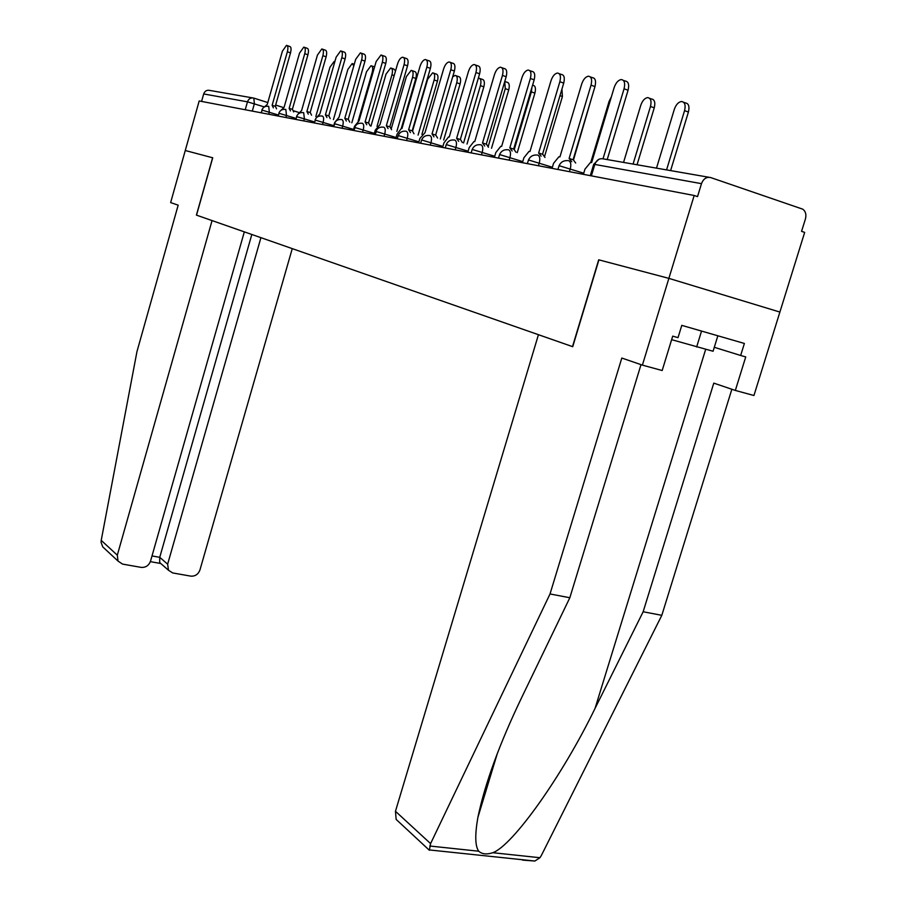 <?xml version="1.0" encoding="UTF-8"?>
<svg xmlns="http://www.w3.org/2000/svg" width="907" height="907" viewBox="0 0 907 907"><rect width="100%" height="100%" fill="white"/><g stroke="black" fill="none" stroke-linecap="round" stroke-linejoin="round"><path stroke-width="1.36" d="M641 364.648L569.834 597.747L550.027 593.96L621.805 358.038L642.394 365.124L662.178 370.521L672.711 336.134L678.028 337.642L681.792 325.364L744.386 343.458L740.656 355.476L745.735 356.927L735.339 390.441L753.944 395.509L804.668 232.396L801.561 231.353L805.45 218.882C806.527 214.551 805.631 211.32 802.763 209.177L710.691 177.568C706.508 176.695 703.435 178.724 701.485 183.656L594.811 164.439L593.643 164.518L590.31 175.652M642.394 365.124L668.878 278.37L779.895 312.065L668.878 278.37L694.184 195.493L199.189 100.96L185.266 150.517L212.726 157.784L185.266 150.517L170.641 202.578L178.169 205.175L136.957 351.621L101.221 540.368L117.309 555.175L118.035 561.093L122.547 564.097L141.118 567.374C145.664 567.691 148.805 565.605 150.539 561.116L244.323 231.875M212.726 157.773L196.524 215.152L572.51 346.61L598.699 259.81L668.878 278.37L598.699 259.81M694.184 195.493L697.528 196.615L701.485 183.656M201.581 101.414L203.69 93.943C204.812 91.006 206.83 89.827 209.71 90.417L252.554 97.877M273.392 107.831L272.134 105.325L287.36 51.79C288.301 47.856 288.007 45.713 286.465 45.35L282.383 51.234L267.259 104.452L264.436 106.901M287.134 45.577L289.605 46.416C291.147 46.779 291.442 48.921 290.512 52.844L275.297 106.312M272.508 105.416L275.445 106.357L276.556 108.84M334.842 61.699L334.139 61.472L329.955 67.22L315.817 116.561M290.467 110.926L289.14 108.375L304.741 53.694C305.693 49.681 305.376 47.493 303.766 47.119L299.537 53.128L284.05 107.457L280.932 110.348M304.491 47.357L306.963 48.196C308.561 48.57 308.89 50.758 307.938 54.771L292.349 109.373M289.537 108.477L292.519 109.43L293.687 111.946M308.289 114.146L306.883 111.55L322.869 55.69C323.856 51.574 323.504 49.341 321.815 48.955L317.439 55.089L301.577 110.597L298.086 114.112M322.586 49.227L325.057 50.066C326.747 50.441 327.098 52.685 326.123 56.79L310.149 112.57M307.303 111.652L310.319 112.627L311.555 115.2M212.623 157.75L196.422 215.118L212.057 220.594L117.309 555.175M106.21 550.096L102.763 546.898L101.074 542.318L101.221 540.368M161.038 563.746L159.689 562.555L159.745 557.317L167.648 564.177L168.475 570.242L172.681 572.941L190.731 576.126C195.152 576.444 198.225 574.38 199.948 569.947L292.258 248.631M167.648 564.177L260.921 237.668M152.025 555.934L159.745 557.317L251.817 234.494M430.587 843.612L429.374 850.267L396.144 819.406L395.463 811.277L430.587 843.612L550.027 593.96M569.834 597.747L521.978 696.927C499.621 743.434 484.916 783.614 477.876 817.456C474.815 834.973 475.109 846.231 478.749 851.219C482.014 854.19 486.708 854.689 492.807 852.716C512.704 845.585 562.261 776.063 595.06 708.378L643.154 611.76L713.786 383.128L735.339 390.441M522.591 860.097L534.881 861.038L539.937 857.727L541.354 855.471L661.815 615.32L643.154 611.76M661.815 615.32L731.858 389.262M399.363 822.4L396.144 819.406M598.915 259.878L572.725 346.689L538.441 334.706L395.463 811.277M714.297 347.302L740.656 355.476M671.634 339.672L713.072 351.247L717.845 335.783M701.542 331.066L696.644 346.996M353.787 65.882L352.188 63.547L347.869 69.408L333.436 119.611M358.208 120.88L372.199 72.39C373.162 68.342 372.766 66.12 371.008 65.712L366.541 71.698L351.814 122.785M371.825 65.996L374.602 66.857M326.905 117.513L325.42 114.86L341.814 57.765C342.812 53.558 342.438 51.268 340.669 50.883L336.146 57.141L319.876 113.874L315.919 118.318M341.497 51.166L343.968 52.016C345.737 52.391 346.123 54.692 345.125 58.887L328.742 115.903M325.862 114.985L328.924 115.96L330.216 118.579M346.361 121.039L344.807 118.329L361.621 59.941C362.641 55.633 362.233 53.286 360.374 52.901L355.691 59.295L339.003 117.298L334.649 122.581L333.493 126.606M361.281 53.207L363.73 54.046C365.589 54.443 366.009 56.79 364.977 61.098L348.186 119.395M345.272 118.454L348.367 119.452L349.739 122.128M366.734 124.724L365.09 121.969L382.357 62.22C383.4 57.799 382.947 55.395 380.997 55.01L376.144 61.54L359.013 120.88L354.49 126.277L353.311 130.393M381.972 55.338L384.409 56.177C386.359 56.574 386.813 58.978 385.77 63.399L368.525 123.046M365.589 122.094L368.718 123.114L370.158 125.824M376.995 126.424L391.949 74.816C392.924 70.667 392.504 68.388 390.656 67.98L386.031 74.091L370.986 126.096M391.529 68.274L393.853 69.068L395.543 70.882M396.858 131.413L412.572 77.333C413.581 73.093 413.116 70.757 411.188 70.349L406.393 76.585L391.348 128.42M412.118 70.667L414.431 71.46C416.37 71.88 416.835 74.204 415.825 78.444L401.268 128.522L397.051 134.191L395.792 138.51M418.07 135.098L434.147 79.975C435.179 75.621 434.68 73.24 432.65 72.821L427.685 79.192L412.583 131.005M433.659 73.161L435.95 73.955C437.979 74.374 438.489 76.766 437.457 81.108L421.925 134.338M388.071 128.579L386.337 125.767L404.08 64.612C405.146 60.077 404.658 57.606 402.606 57.22C400.565 57.674 398.887 59.896 397.561 63.898L379.965 124.633L375.271 130.132L374.047 134.349M403.66 57.583L406.075 58.411C408.127 58.808 408.615 61.279 407.549 65.803L389.829 126.867M386.87 125.914L390.033 126.935L391.563 129.701M440.292 138.93L456.743 82.741C457.786 78.285 457.253 75.837 455.121 75.406L452.684 76.812M456.21 75.791L458.466 76.573C460.609 76.993 461.153 79.442 460.098 83.909L443.67 140.018M410.452 132.626L408.626 129.758L426.857 67.118C427.957 62.458 427.424 59.93 425.27 59.533C423.138 59.998 421.392 62.277 420.02 66.358L401.937 128.567L401.313 128.511M426.403 59.93L428.796 60.758C430.961 61.154 431.494 63.683 430.394 68.342L412.175 130.88M409.193 129.916L412.39 130.948L414.011 133.771M463.579 142.932L480.415 85.643C481.492 81.063 480.914 78.558 478.658 78.115L478.329 78.161M479.848 78.535L482.07 79.306C484.327 79.748 484.916 82.254 483.839 86.823L467.014 144.054M433.965 136.866L432.027 133.953L450.79 69.748C451.913 64.953 451.335 62.356 449.056 61.959C446.822 62.447 445.008 64.782 443.614 68.955L424.998 132.694L419.907 138.442L418.615 142.864M450.303 62.402L452.638 63.218C454.929 63.615 455.507 66.211 454.384 70.995L435.643 135.098M432.639 134.111L435.859 135.166L437.582 138.045M488.272 146.276L505.267 88.682L504.757 81.517M504.768 81.46L506.832 82.186C509.201 82.616 509.847 85.19 508.736 89.895L491.515 148.26M458.681 141.333L456.629 138.352L475.948 72.515C477.105 67.583 476.481 64.919 474.066 64.522C471.719 65.032 469.837 67.413 468.397 71.676L449.237 137.036L448.5 136.98L443.931 142.909L442.593 147.444M475.427 64.998L477.717 65.803C480.132 66.211 480.767 68.864 479.61 73.784L460.314 139.519M457.287 138.533L460.541 139.599L462.355 142.535M514.348 149.315L531.366 91.879L531.91 87.435M532.602 85.122L532.828 85.201C535.345 85.643 536.037 88.285 534.903 93.115L517.251 152.659M484.701 146.027L482.524 142.989L502.444 75.417C503.623 70.349 502.943 67.606 500.381 67.209C497.932 67.742 495.97 70.19 494.485 74.544L474.746 141.594L473.942 141.537L469.191 147.614L467.831 152.263M501.877 67.73L504.099 68.524C506.662 68.932 507.353 71.664 506.163 76.732L486.277 144.179M483.227 143.181L486.515 144.258L488.442 147.251M561.932 89.124L562.419 96.505L544.654 156.163M512.138 150.97L509.825 147.875L530.368 78.49C531.593 73.263 530.844 70.451 528.123 70.043C525.55 70.599 523.498 73.104 521.978 77.571L501.628 146.412L500.743 146.356L495.812 152.569L494.406 157.342M529.756 70.633L531.91 71.392C534.631 71.8 535.379 74.612 534.166 79.827L513.645 149.099M510.584 148.09L513.906 149.179L515.947 152.229M591.988 96.539L573.507 159.893M541.094 156.197L538.645 153.034L559.857 81.732C561.104 76.335 560.288 73.433 557.408 73.036C554.699 73.626 552.556 76.199 550.991 80.757L529.983 151.492L529.008 151.424L523.895 157.795L522.443 162.693M559.211 73.682L561.252 74.419C564.154 74.816 564.97 77.719 563.723 83.104L542.533 154.281M539.461 153.26L542.805 154.371L544.982 157.478M611.409 96.743L609.085 101.403L590.763 162.444M571.716 161.707L569.108 158.487L591.035 85.156C592.328 79.578 591.432 76.596 588.348 76.211C585.503 76.812 583.269 79.453 581.659 84.124L559.948 156.854L558.882 156.798L553.565 163.317L552.057 168.351M590.344 76.925L592.271 77.617C595.355 78.013 596.262 80.995 594.969 86.573L573.077 159.757M570.004 158.736L573.36 159.859L575.673 163.022M633.075 164.065L650.478 106.47C651.736 100.994 650.773 98.047 647.598 97.605C644.662 98.149 642.394 100.711 640.784 105.28L623.551 162.41M649.661 98.341L651.362 98.965C654.548 99.407 655.512 102.366 654.253 107.831L637.054 164.757M623.336 80.36L625.116 81.006C628.404 81.403 629.39 84.476 628.063 90.235L607.214 159.564M603.019 158.793L624.061 88.784C625.388 83.013 624.401 79.941 621.114 79.555C618.121 80.201 615.785 82.911 614.118 87.696L591.659 162.534L590.48 162.478L584.958 169.155L583.405 174.337M666.566 169.892L684.558 110.643C685.862 104.985 684.808 101.935 681.418 101.505C678.334 102.083 675.964 104.713 674.309 109.384L656.498 168.146M683.708 102.332L685.25 102.899C688.651 103.341 689.705 106.38 688.413 112.037L670.613 170.595M583.734 173.214L560.016 165.981L558.961 166.038L557.93 169.473M552.386 167.251L529.359 160.233L528.373 160.278L527.375 163.634M522.761 161.616L500.381 154.802L499.474 154.836L498.499 158.124M494.723 156.276L472.955 149.666L472.105 149.689L471.164 152.898M468.137 151.22L446.947 144.791L446.165 144.814L445.246 147.954M442.899 146.412L422.265 140.166L421.54 140.177L420.644 143.249M418.909 141.855L398.808 135.767L398.128 135.778L397.255 138.782M396.087 137.513L376.473 131.583L374.988 134.531M374.33 133.374L355.193 127.592L353.775 130.483M353.583 129.429L334.898 123.794L333.538 126.617M333.765 125.665L315.511 120.155L314.207 122.921M314.48 121.946L296.974 116.686L295.727 119.395M296.011 118.398L279.243 113.364L278.041 116.017M278.324 114.996L262.259 110.178L261.091 112.774M591.375 175.856L594.811 164.439C596.579 159.927 599.448 158.09 603.393 158.906L708.957 177.273M264.39 106.935L247.475 101.833L203.69 93.943M252.293 111.096L254.379 103.749L253.813 98.092C250.785 97.48 248.677 98.727 247.475 101.833L245.23 109.747M254.017 98.16L267.792 102.559M275.649 105.065L283.279 107.502M293.551 110.79L298.913 112.502M569.415 171.661L570.276 168.781C571.376 164.235 570.752 161.514 568.417 160.618M538.441 165.754L539.268 162.954C540.345 158.521 539.767 155.891 537.568 155.029M509.167 160.165L509.972 157.433C511.015 153.136 510.494 150.573 508.408 149.746M481.47 154.87L482.241 152.217C483.261 148.034 482.773 145.539 480.812 144.746M455.201 149.848L455.96 147.274C456.947 143.193 456.504 140.778 454.634 140.007M430.269 145.086L431.006 142.569C431.97 138.601 431.562 136.243 429.793 135.517M406.585 140.562L407.3 138.113C408.229 134.236 407.867 131.946 406.177 131.232M384.035 136.254L384.727 133.862C385.645 130.075 385.305 127.853 383.706 127.161M362.551 132.15L363.231 129.814C364.115 126.118 363.809 123.942 362.278 123.284M342.052 128.238L342.71 125.948C343.583 122.343 343.3 120.223 341.848 119.588M322.484 124.508L323.13 122.264C323.98 118.738 323.72 116.674 322.325 116.051M303.777 120.926L304.401 118.738L303.675 112.672M285.875 117.513L286.487 115.37L285.818 109.441M268.733 114.237L269.322 112.139L268.71 106.346M287.36 51.79L290.512 52.844M304.741 53.694L307.938 54.771M322.869 55.69L326.123 56.79M429.748 846.016L478.749 851.219M492.807 852.716L539.937 857.727M705.68 349.331L595.06 708.378M372.936 72.639L372.199 72.39M341.814 57.765L345.125 58.887M361.621 59.941L364.977 61.098M382.357 62.22L385.77 63.399M394.182 75.576L391.949 74.816M415.825 78.444L412.572 77.333M437.457 81.108L434.147 79.975M404.08 64.612L407.549 65.803M460.098 83.909L456.743 82.741M426.857 67.118L430.394 68.342M483.839 86.823L480.415 85.643M450.79 69.748L454.384 70.995M508.736 89.895L505.267 88.682M475.948 72.515L479.61 73.784M534.903 93.115L531.366 91.879M502.444 75.417L506.163 76.732M562.419 96.505L559.982 95.654M530.368 78.49L534.166 79.827M559.857 81.732L563.723 83.104M591.035 85.156L594.969 86.573M654.253 107.831L650.478 106.47M624.061 88.784L628.063 90.235M688.413 112.037L684.558 110.643M268.472 106.334C265.263 105.87 263.064 107.139 261.851 110.132M285.546 109.43C282.292 108.976 280.048 110.269 278.812 113.307M303.38 112.661C300.07 112.207 297.779 113.534 296.51 116.629M322.019 116.039C318.64 115.597 316.305 116.946 315.012 120.098M341.508 119.577C338.073 119.134 335.692 120.518 334.366 123.726M361.916 123.273C358.412 122.853 355.986 124.27 354.626 127.524M383.298 127.15C379.727 126.742 377.255 128.193 375.872 131.504M405.735 131.22C402.107 130.823 399.579 132.32 398.162 135.687M429.306 135.506C425.61 135.12 423.025 136.651 421.574 140.075M454.101 140.007C450.325 139.644 447.695 141.209 446.21 144.701M480.2 144.746C476.368 144.417 473.681 146.016 472.15 149.564M507.739 149.746C503.827 149.44 501.095 151.095 499.519 154.689M536.808 155.029C532.84 154.768 530.051 156.458 528.43 160.108M567.567 160.618C563.53 160.403 560.673 162.149 559.018 165.845M598.813 159.337L593.722 164.292M168.475 570.242L159.689 562.555M160.392 563.44L150.369 561.648M102.763 546.898L118.035 561.093M497.308 753.547L477.876 817.456M534.881 861.038L429.328 849.938M354.263 64.25L352.948 63.796"/></g></svg>
